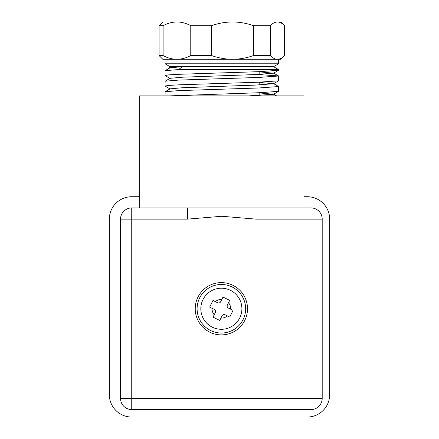<?xml version="1.0" encoding="UTF-8"?>
<svg xmlns="http://www.w3.org/2000/svg" width="439" height="439" viewBox="0 0 439 439"><rect width="100%" height="100%" fill="white"/><g stroke="black" fill="none" stroke-linecap="round" stroke-linejoin="round"><path stroke-width="0.66" d="M303.975 196.721L307.256 196.721A22.405 22.405 0 0 1 329.667 219.127L329.667 394.645A22.405 22.405 0 0 1 307.256 417.05L131.744 417.05A22.405 22.405 0 0 1 109.333 394.645L109.333 219.127A22.405 22.405 0 0 1 131.744 196.721L139.662 196.721M310.993 409.582L131.744 409.582A11.205 11.205 0 0 1 120.538 398.376L120.538 219.127L131.744 219.127L131.744 398.376L310.993 398.376L310.993 219.127L256.047 219.127L221.783 216.273L187.59 219.127L131.744 219.127L131.744 207.921L310.993 207.921A11.205 11.205 0 0 1 322.199 219.127L322.199 398.376A11.205 11.205 0 0 1 310.993 409.582A11.205 11.205 0 0 0 322.199 398.376L310.993 398.376L310.993 409.582M195.229 308.754A26.142 26.142 0 0 0 221.366 334.891A26.142 26.142 0 0 0 247.508 308.754A26.142 26.142 0 0 0 221.366 282.612A26.142 26.142 0 0 0 195.229 308.754M139.662 207.921L139.662 95.889L303.975 95.889L303.975 207.921M131.744 207.921A11.205 11.205 0 0 0 120.538 219.127A11.205 11.205 0 0 1 131.744 207.921M187.59 207.921L187.59 219.127M256.047 207.921L256.047 219.127M212.981 300.441L215.351 301.615A9.334 9.334 0 0 1 221.81 299.425L222.985 297.055L229.679 300.364L227.364 305.05A2.239 2.239 0 0 0 228.379 308.052L230.694 309.199A9.334 9.334 0 0 0 228.505 302.74L229.679 300.364L222.985 297.055L220.669 301.741A2.239 2.239 0 0 1 217.667 302.756L212.981 300.441L209.672 307.135L214.358 309.451A2.239 2.239 0 0 1 215.373 312.453L213.052 317.139L216.4 318.796L219.747 320.448L222.068 315.762A2.239 2.239 0 0 1 225.07 314.747L229.756 317.068L233.065 310.368L230.694 309.199L233.065 310.368M209.672 307.135L212.042 308.31A9.334 9.334 0 0 0 214.227 314.768L213.052 317.139L219.747 320.448L220.921 318.077A9.334 9.334 0 0 0 227.38 315.893L229.756 317.068M212.262 327.165A20.54 20.54 0 0 1 202.955 299.65A20.54 20.54 0 0 1 230.47 290.338A20.54 20.54 0 0 1 239.776 317.858A20.54 20.54 0 0 1 212.262 327.165A20.54 20.54 0 0 0 239.776 317.858A20.54 20.54 0 0 0 230.47 290.338M232.127 286.991A24.271 24.271 0 0 0 199.608 297.993A24.271 24.271 0 0 0 210.61 330.512A24.271 24.271 0 0 0 243.129 319.51A24.271 24.271 0 0 0 232.127 286.991M169.037 67.26L170.058 66.668L273.579 66.668L278.578 69.56L278.578 70.229M178.635 69.56L182.443 66.668L170.14 67.765L165.13 70.663L178.635 69.56L278.578 69.56M182.443 66.668L169.037 67.266L170.134 67.946M211.571 25.687L190.767 25.687L190.767 55.561L211.571 55.561L211.571 25.687C218.359 23.267 225.35 22.021 232.538 21.95L277.426 21.95C279.873 22.021 282.25 23.267 284.554 25.687L284.554 55.561C282.25 57.981 279.873 59.227 277.426 59.292L165.053 59.292L165.053 63.781L278.578 63.781L273.579 66.668M253.506 55.561L270.298 55.561L270.298 25.687L253.506 25.687L253.506 55.561C246.718 57.981 239.732 59.227 232.538 59.292C225.35 59.227 218.359 57.981 211.571 55.561M165.053 70.745L165.053 75.497L168.571 74.899L178.635 74.312L258.659 71.678L278.513 70.317L273.502 73.209L259.164 71.842M259.164 74.586L278.507 75.931L273.497 73.033M278.578 80.76L278.578 76.007L258.659 77.456L178.635 80.09L165.13 81.193L165.053 86.028M165.053 86.033L168.571 85.429L178.635 84.842L258.659 82.208L278.513 80.847L273.502 83.739L259.164 82.373M278.578 91.29L278.578 86.538L258.659 87.987L178.635 90.621L165.13 91.724L165.053 95.889M169.432 95.889L258.659 92.739L278.513 91.378L273.502 94.275L259.164 92.903M258.659 59.292L232.538 59.292M248.715 95.889L273.502 94.275M165.13 91.724L170.14 88.826L182.443 87.734L255.41 85.1L273.502 83.739M165.13 81.193L170.14 78.296L182.443 77.198L255.41 74.57L273.502 73.209M159.083 55.561L159.083 25.687L163.094 25.687L163.094 55.561L159.083 55.561L162.814 59.292L176.933 59.292C172.187 59.227 167.572 57.981 163.094 55.561M284.554 55.561L280.823 59.292L277.426 59.292C274.984 59.227 272.608 57.981 270.298 55.561M190.767 55.561C186.29 57.981 181.675 59.227 176.933 59.292M159.083 25.687L162.814 21.95L232.538 21.95C239.732 22.021 246.718 23.267 253.506 25.687M163.094 25.687C167.572 23.267 172.187 22.021 176.933 21.95C181.675 22.021 186.29 23.267 190.767 25.687M270.298 25.687C272.608 23.267 274.984 22.021 277.426 21.95L280.823 21.95L284.554 25.687M120.538 398.376A11.205 11.205 0 0 0 131.744 409.582L131.744 398.376L120.538 398.376M310.993 207.921A11.205 11.205 0 0 1 322.199 219.127L310.993 219.127L310.993 207.921M278.578 59.292L278.578 63.781M170.134 89.007L165.124 86.11M170.134 78.477L165.124 75.579M259.164 95.466L259.164 92.722M259.164 84.936L259.164 82.192M259.164 74.405L259.164 71.661M273.497 94.094L276.603 95.889M273.497 83.564L278.507 86.461M170.058 66.668L165.053 63.781"/></g></svg>
